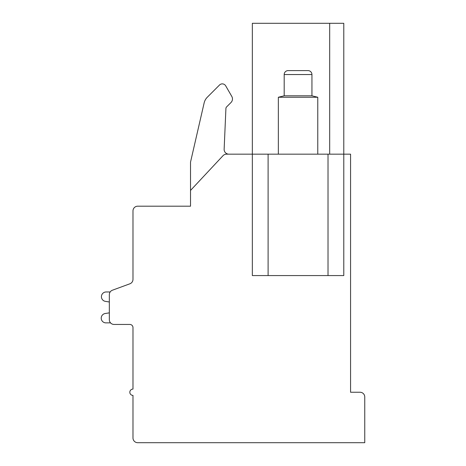 <?xml version="1.0" encoding="UTF-8"?>
<svg xmlns="http://www.w3.org/2000/svg" width="466" height="466" viewBox="0 0 466 466"><rect width="100%" height="100%" fill="white"/><g stroke="black" fill="none" stroke-linecap="round" stroke-linejoin="round"><path stroke-width="0.7" d="M132.985 279.355L132.985 210.929A4.73 4.73 0 0 1 137.715 206.193L190.53 206.193L190.53 190.431L223.028 155.667A4.73 4.73 0 0 1 226.482 154.164L252.339 154.164L252.339 275.569L328.017 275.569L328.017 154.164L350.566 154.164L350.566 392.244L360.026 392.244A4.73 4.73 0 0 1 364.756 396.974L364.756 442.7L137.715 442.7A4.73 4.73 0 0 1 132.985 437.97L132.985 395.401A3.151 3.151 0 0 1 129.828 392.244A3.151 3.151 0 0 1 132.985 389.093L132.985 327.604A3.151 3.151 0 0 0 129.828 324.447A3.151 3.151 0 0 1 132.985 327.604A3.151 3.151 0 0 0 129.828 324.447L114.065 324.447A4.73 4.73 0 0 1 109.335 319.717L109.335 294.646A4.73 4.73 0 0 1 112.434 290.207L129.886 283.794A4.73 4.73 0 0 0 132.985 279.355L132.985 251.133M328.017 275.569L343.786 275.569L343.786 23.3L329.678 23.3L329.678 154.164M328.017 154.164L268.107 154.164L268.107 275.569M329.678 23.3L252.339 23.3L252.339 154.164L268.107 154.164M190.53 190.431L190.53 162.098L204.137 102.939A11.825 11.825 0 0 1 207.3 97.231L219.492 85.033A3.944 3.944 0 0 1 225.695 85.849L231.794 96.421A5.056 5.056 0 0 1 230.99 102.526L226.61 106.906A2.365 2.365 0 0 0 225.917 108.479L224.14 149.231A4.73 4.73 0 0 0 228.864 154.164M190.53 162.098L204.137 102.939M207.3 97.231L219.492 85.033M225.695 85.849L231.794 96.421M226.61 106.906A2.365 2.365 0 0 0 225.917 108.479M132.985 327.604A3.151 3.151 0 0 0 129.828 324.447A3.151 3.151 0 0 1 132.985 327.604A3.151 3.151 0 0 0 129.828 324.447A3.151 3.151 0 0 1 132.985 327.604A3.151 3.151 0 0 0 129.828 324.447A3.151 3.151 0 0 1 132.985 327.604A3.151 3.151 0 0 0 129.828 324.447A3.151 3.151 0 0 1 132.985 327.604A3.151 3.151 0 0 0 129.828 324.447A3.151 3.151 0 0 1 132.985 327.604A3.151 3.151 0 0 0 129.828 324.447A3.151 3.151 0 0 1 132.985 327.604M106.155 291.966L110.162 291.966L106.155 291.966A4.73 4.73 0 0 0 105.188 301.327L109.335 301.991L109.335 312.855L105.188 313.513A4.712 4.712 0 0 0 101.244 318.651A4.712 4.712 0 0 0 106.155 322.874L110.541 322.874M109.335 301.991L109.335 312.855L109.335 301.991L109.335 312.855L109.335 301.991L109.335 312.855L109.335 301.991L109.335 312.855L109.335 301.991L109.335 312.855L109.335 301.991L109.335 312.855L109.335 301.991L109.335 312.855L105.188 313.513M284.19 74.543L311.94 74.543A3.944 3.944 0 0 0 307.997 70.599L288.128 70.599A3.944 3.944 0 0 0 284.19 74.543L284.19 95.81L278.353 97.248L317.771 97.248L317.771 154.164M278.353 97.248L278.353 154.164M284.19 95.81L311.94 95.81L317.771 97.248M311.94 74.543L311.94 95.81"/></g></svg>
